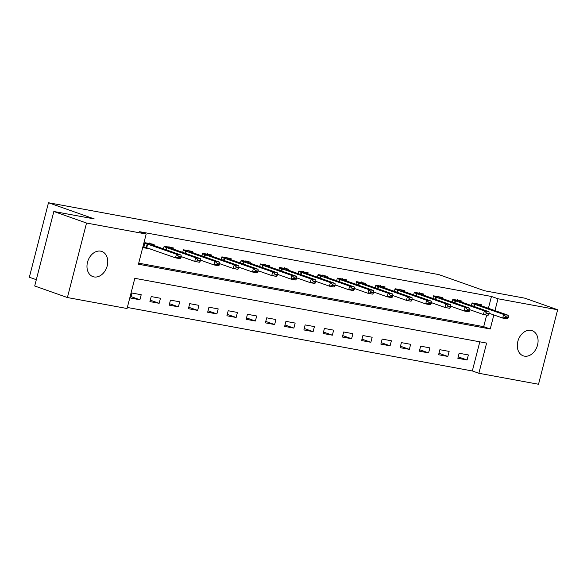 <?xml version="1.0" encoding="UTF-8"?>
<svg xmlns="http://www.w3.org/2000/svg" width="587" height="587" viewBox="0 0 587 587"><rect width="100%" height="100%" fill="white"/><g stroke="black" fill="none" stroke-linecap="round" stroke-linejoin="round"><path stroke-width="0.88" d="M100.678 251.163A13.347 9.964 -70.5 0 1 101.815 251.463A13.347 9.964 -70.5 0 1 107.01 266.615A13.347 9.964 -70.5 0 1 94.059 276.932A13.347 9.964 -70.5 0 1 92.922 276.631A13.347 9.964 -70.5 0 1 87.727 261.472A13.347 9.964 -70.5 0 1 100.678 251.163M530.993 330.364A13.347 9.964 -70.5 0 1 532.138 330.672A13.347 9.964 -70.5 0 1 537.325 345.824A13.347 9.964 -70.5 0 1 524.374 356.14A13.347 9.964 -70.5 0 1 523.237 355.832A13.347 9.964 -70.5 0 1 518.042 340.68A13.347 9.964 -70.5 0 1 530.993 330.364M36.321 279.705L29.35 277.24L48.479 202.742L438.768 274.584L484.539 290.763L524.954 298.203L557.65 309.76L538.521 384.258L478.86 373.273L486.616 343.072L134.819 278.319L127.063 308.52L67.402 297.543L86.531 223.045L146.192 234.022L138.437 264.223L490.233 328.977L493.843 314.94M127.335 307.463L472.322 370.962L478.86 373.273M86.531 223.045L53.835 211.489L34.706 285.986L67.402 297.543M472.322 370.962L479.806 341.817M468.375 354.952L459.137 353.249L457.845 358.283L467.083 359.985L468.375 354.952M449.128 351.408L439.89 349.705L438.599 354.739L447.837 356.441L449.128 351.408M429.882 347.864L420.644 346.161L419.353 351.195L428.591 352.897L429.882 347.864M410.636 344.32L401.398 342.625L400.107 347.658L409.344 349.353L410.636 344.32M391.397 340.783L382.159 339.081L380.86 344.114L390.098 345.816L391.397 340.783M372.151 337.239L362.913 335.537L361.621 340.57L370.859 342.272L372.151 337.239M352.904 333.695L343.666 331.993L342.375 337.026L351.613 338.728L352.904 333.695M333.658 330.151L324.42 328.456L323.129 333.489L332.367 335.184L333.658 330.151M314.412 326.607L305.174 324.912L303.883 329.945L313.12 331.648L314.412 326.607M295.166 323.07L285.928 321.368L284.636 326.401L293.874 328.104L295.166 323.07M275.927 319.526L266.689 317.824L265.39 322.857L274.628 324.56L275.927 319.526M256.68 315.982L247.443 314.28L246.151 319.313L255.389 321.016L256.68 315.982M237.434 312.438L228.196 310.743L226.905 315.777L236.143 317.472L237.434 312.438M218.188 308.901L208.95 307.199L207.659 312.233L216.897 313.935L218.188 308.901M198.942 305.357L189.704 303.655L188.412 308.689L197.65 310.391L198.942 305.357M179.695 301.813L170.457 300.111L169.166 305.145L178.404 306.847L179.695 301.813M160.456 298.269L151.219 296.574L149.92 301.608L159.158 303.303L160.456 298.269M141.21 294.733L131.972 293.03L130.681 298.064L139.919 299.766L141.21 294.733M488.413 308.285L491.451 296.464L139.655 231.711L146.192 234.022M138.708 263.167L483.695 326.666L486.66 315.116M481.024 305.673L481.296 304.609L472.058 302.914L471.39 305.534M461.778 302.136L462.05 301.072L452.812 299.37L452.144 301.989M442.532 298.592L442.811 297.528L433.573 295.826L432.898 298.445M423.293 295.048L423.565 293.984L414.327 292.282L413.652 294.901M404.047 291.504L404.318 290.44L395.08 288.745L394.405 291.357M384.801 287.968L385.072 286.904L375.834 285.201L375.166 287.821M365.554 284.424L365.826 283.36L356.588 281.657L355.92 284.277M346.308 280.88L346.579 279.816L337.342 278.113L336.674 280.733M327.062 277.335L327.341 276.272L318.103 274.577L317.428 277.189M307.823 273.799L308.094 272.735L298.856 271.033L298.181 273.652M288.577 270.255L288.848 269.191L279.61 267.489L278.935 270.108M269.33 266.711L269.602 265.647L260.364 263.945L259.689 266.564M250.084 263.167L250.356 262.103L241.118 260.408L240.45 263.02M230.838 259.623L231.109 258.566L221.871 256.864L221.204 259.483M211.591 256.086L211.87 255.022L202.632 253.32L201.957 255.939M192.353 252.542L192.624 251.478L183.386 249.776L182.711 252.395M173.106 248.998L173.378 247.934L164.14 246.239L163.465 248.851M153.86 245.454L154.132 244.397L144.894 242.695L143.602 247.729L150.448 248.991M53.835 211.489L94.25 218.922L48.479 202.742M491.451 296.464L497.989 298.776L557.65 309.76M494.951 310.596L497.989 298.776M483.695 326.666L490.233 328.977M458.212 356.845L467.083 359.985M131.048 296.626L139.919 299.766M150.294 300.17L159.158 303.303M169.533 303.714L178.404 306.847M188.779 307.258L197.65 310.391M208.025 310.794L216.897 313.935M227.272 314.339L236.143 317.472M246.518 317.883L255.389 321.016M265.764 321.427L274.628 324.56M285.003 324.963L293.874 328.104M304.249 328.507L313.12 331.648M323.496 332.051L332.367 335.184M342.742 335.595L351.613 338.728M361.988 339.139L370.859 342.272M381.234 342.676L390.098 345.816M400.473 346.22L409.344 349.353M419.72 349.764L428.591 352.897M438.966 353.308L447.837 356.441M508.232 317.794L508.393 317.193L506.082 316.767L505.928 317.369L508.232 317.794L507.3 318.917L502.685 318.066L503.617 314.441L471.941 303.369M505.928 317.369L502.685 318.066L489.118 313.275M476.864 303.178L477.304 304.161L479.462 305.123L508.232 315.292L503.617 314.441L506.082 316.767M508.393 317.193L508.232 315.292M488.993 314.25L489.147 313.649L486.836 313.223L486.682 313.832L488.993 314.25L488.054 315.373L483.439 314.522L484.37 310.905L452.694 299.832M486.682 313.832L483.439 314.522L469.871 309.731M457.618 299.634L458.065 300.625L460.215 301.579L488.986 311.748L484.37 310.905L486.836 313.223M489.147 313.649L488.986 311.748M469.747 310.714L469.901 310.105L467.59 309.679L467.435 310.288L469.747 310.714L468.815 311.836L464.192 310.985L465.124 307.361L433.455 296.288M467.435 310.288L464.192 310.985L450.625 306.187M438.379 296.09L438.819 297.081L440.969 298.042L469.739 308.212L465.124 307.361L467.59 309.679M469.901 310.105L469.739 308.212M450.5 307.17L450.655 306.568L448.343 306.143L448.189 306.744L450.5 307.17L449.569 308.292L444.946 307.441L445.878 303.817L414.209 292.744M448.189 306.744L444.946 307.441L431.379 302.643M419.133 292.546L419.573 293.537L421.4 294.373L450.5 304.668L445.878 303.817L448.343 306.143M450.655 306.568L450.5 304.668M431.254 303.626L431.408 303.024L429.104 302.599L428.943 303.2L431.254 303.626L430.322 304.748L425.707 303.897L426.632 300.273L394.963 289.2M428.943 303.2L425.707 303.897L412.133 299.099M399.886 289.009L400.327 289.993L402.154 290.829L431.254 301.124L426.632 300.273L429.104 302.599M431.408 303.024L431.254 301.124M412.008 300.082L412.162 299.48L409.858 299.054L409.704 299.656L412.008 300.082L411.076 301.204L406.461 300.353L407.385 296.728L375.717 285.664M409.704 299.656L406.461 300.353L392.886 295.562M380.64 285.465L381.08 286.456L383.238 287.41L412.008 297.58L407.385 296.728L409.858 299.054M412.162 299.48L412.008 297.58M392.762 296.545L392.923 295.936L390.612 295.51L390.458 296.119L392.762 296.545L391.83 297.668L387.215 296.817L388.146 293.192L356.47 282.12M390.458 296.119L387.215 296.817L373.648 292.018M361.394 281.921L361.834 282.912L363.991 283.873L392.762 294.043L388.146 293.192L390.612 295.51M392.923 295.936L392.762 294.043M373.523 293.001L373.677 292.399L371.366 291.974L371.211 292.575L373.523 293.001L372.584 294.124L367.968 293.273L368.9 289.648L337.224 278.576M371.211 292.575L367.968 293.273L354.401 288.474M342.148 278.377L342.595 279.368L344.745 280.329L373.515 290.499L368.9 289.648L371.366 291.974M373.677 292.399L373.515 290.499M354.277 289.457L354.431 288.855L352.119 288.43L351.965 289.031L354.277 289.457L353.345 290.58L348.722 289.729L349.654 286.104L317.985 275.032M351.965 289.031L348.722 289.729L335.155 284.93M322.909 274.841L323.349 275.824L325.499 276.785L354.269 286.955L349.654 286.104L352.119 288.43M354.431 288.855L354.269 286.955M335.03 285.913L335.184 285.311L332.873 284.886L332.719 285.487L335.03 285.913L334.098 287.036L329.476 286.185L330.408 282.56L298.739 271.495M332.719 285.487L329.476 286.185L315.909 281.393M303.662 271.297L304.103 272.28L306.253 273.241L335.03 283.411L330.408 282.56L332.873 284.886M335.184 285.311L335.03 283.411M315.784 282.376L315.938 281.767L313.634 281.342L313.473 281.951L315.784 282.376L314.852 283.492L310.23 282.648L311.161 279.023L279.493 267.951M313.473 281.951L310.23 282.648L296.662 277.849M284.416 267.753L284.856 268.743L286.683 269.572L315.784 279.874L311.161 279.023L313.634 281.342M315.938 281.767L315.784 279.874M296.538 278.832L296.692 278.231L294.388 277.805L294.234 278.407L296.538 278.832L295.606 279.955L290.991 279.104L291.915 275.479L260.246 264.407M294.234 278.407L290.991 279.104L277.416 274.305M265.17 264.209L265.61 265.199L267.767 266.16L296.538 276.33L291.915 275.479L294.388 277.805M296.692 278.231L296.538 276.33M277.291 275.288L277.453 274.687L275.142 274.261L274.987 274.863L277.291 275.288L276.36 276.411L271.744 275.56L272.676 271.935L241 260.863M274.987 274.863L271.744 275.56L258.17 270.761M245.924 260.672L246.364 261.655L248.521 262.616L277.291 272.786L272.676 271.935L275.142 274.261M277.453 274.687L277.291 272.786M258.053 271.744L258.207 271.143L255.895 270.717L255.741 271.319L258.053 271.744L257.113 272.867L252.498 272.016L253.43 268.391L221.754 257.326M255.741 271.319L252.498 272.016L238.931 267.224M226.677 257.128L227.125 258.111L229.275 259.072L258.045 269.242L253.43 268.391L255.895 270.717M258.207 271.143L258.045 269.242M238.806 268.208L238.96 267.599L236.649 267.173L236.495 267.782L238.806 268.208L237.874 269.323L233.252 268.479L234.184 264.854L202.508 253.782M236.495 267.782L233.252 268.479L219.685 263.68M207.438 253.584L207.879 254.575L209.706 255.404L238.799 265.706L234.184 264.854L236.649 267.173M238.96 267.599L238.799 265.706M219.56 264.664L219.714 264.055L217.403 263.636L217.249 264.238L219.56 264.664L218.628 265.786L214.006 264.935L214.937 261.31L183.269 250.238M217.249 264.238L214.006 264.935L200.438 260.136M188.192 250.04L188.632 251.031L190.782 251.992L219.56 262.162L214.937 261.31L217.403 263.636M219.714 264.055L219.56 262.162M200.314 261.12L200.468 260.518L198.164 260.092L198.002 260.694L200.314 261.12L199.382 262.242L194.759 261.391L195.691 257.766L164.022 246.694M198.002 260.694L194.759 261.391L181.192 256.592M168.946 246.503L169.386 247.487L171.213 248.323L200.314 258.618L195.691 257.766L198.164 260.092M200.468 260.518L200.314 258.618M143.756 247.134L146.787 247.692M181.067 257.576L181.222 256.974L178.918 256.548L178.764 257.15L181.067 257.576L180.136 258.698L175.52 257.847L143.844 246.775M178.764 257.15L175.52 257.847L176.445 254.222L144.776 243.157M149.7 242.959L150.14 243.943L152.297 244.904L181.067 255.074L176.445 254.222L178.918 256.548M181.222 256.974L181.067 255.074M474.377 304.117L473.79 306.377M474.839 304.271L474.259 306.546M477.304 304.161L471.992 303.185M455.13 300.581L454.551 302.841M455.6 300.727L455.013 303.002M458.065 300.625L452.746 299.641M435.884 297.037L435.305 299.297M436.354 297.191L435.767 299.458M438.819 297.081L433.499 296.097M416.638 293.493L416.058 295.753M417.108 293.647L416.521 295.921M419.573 293.537L414.253 292.561M397.392 289.949L396.812 292.209M397.861 290.103L397.282 292.377M400.327 289.993L395.007 289.017M378.145 286.412L377.566 288.672M378.615 286.559L378.035 288.833M381.08 286.456L375.768 285.473M358.906 282.868L358.319 285.128M359.369 283.022L358.789 285.289M361.834 282.912L356.522 281.929M339.66 279.324L339.081 281.584M340.13 279.478L339.543 281.753M342.595 279.368L337.276 278.392M320.414 275.78L319.834 278.04M320.884 275.934L320.297 278.209M323.349 275.824L318.029 274.848M301.168 272.236L300.588 274.503M301.637 272.39L301.05 274.665M304.103 272.28L298.783 271.304M281.921 268.699L281.342 270.959M282.391 268.853L281.811 271.121M284.856 268.743L279.537 267.76M262.675 265.155L262.096 267.415M263.145 265.309L262.565 267.577M265.61 265.199L260.298 264.223M243.436 261.611L242.849 263.871M243.898 261.765L243.319 264.04M246.364 261.655L241.052 260.679M224.19 258.067L223.61 260.327M224.66 258.221L224.073 260.496M227.125 258.111L221.805 257.135M204.944 254.531L204.364 256.79M205.413 254.685L204.826 256.952M207.879 254.575L202.559 253.591M185.697 250.987L185.118 253.246M186.167 251.141L185.58 253.408M188.632 251.031L183.313 250.055M166.451 247.443L165.872 249.702M166.921 247.597L166.341 249.871M169.386 247.487L164.066 246.511M147.205 243.898L146.28 247.523M147.675 244.053L146.743 247.677M150.14 243.943L144.828 242.967"/></g></svg>
